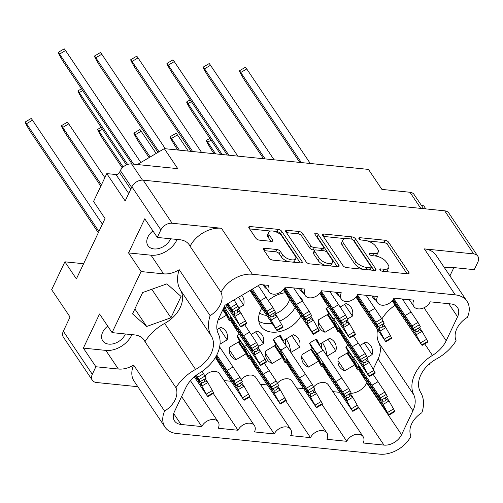 <?xml version="1.0" encoding="UTF-8"?>
<svg xmlns="http://www.w3.org/2000/svg" width="503" height="503" viewBox="0 0 503 503"><rect width="100%" height="100%" fill="white"/><g stroke="black" fill="none" stroke-linecap="round" stroke-linejoin="round"><path stroke-width="0.75" d="M258.812 321.216A24.597 17.272 146.1 0 0 272.054 323.391M279.787 321.09A24.597 17.272 146.1 0 0 295.123 307.528M289.627 299.354A18.668 13.103 -33.9 0 1 288.647 301.919A18.668 13.103 -33.9 0 1 275.311 313.866M266.628 315.362A18.668 13.103 -33.9 0 1 259.579 312.904M261.78 308.157A24.597 17.272 146.1 0 0 260.629 310.301A24.597 17.272 146.1 0 0 260.755 326.114A24.597 17.272 146.1 0 0 280.391 331.414A24.597 17.272 146.1 0 0 300.869 316.079M125.385 333.973A13.455 9.45 -33.9 0 1 125.159 334.47A13.455 9.45 -33.9 0 1 114.005 343.606A13.455 9.45 -33.9 0 1 102.757 340.839A13.455 9.45 -33.9 0 1 102.687 332.187A13.455 9.45 -33.9 0 1 107.736 326.145M152.937 230.959A13.455 9.45 146.1 0 0 147.888 237.001A13.455 9.45 146.1 0 0 147.957 245.653A13.455 9.45 146.1 0 0 159.206 248.413A13.455 9.45 146.1 0 0 170.36 239.283A13.455 9.45 146.1 0 0 170.586 238.78M145.002 341.726A21.271 14.933 146.1 0 0 144.109 340.097A21.271 14.933 146.1 0 0 134.559 334.904L112.087 332.621L141.085 271.557L163.55 273.846A21.271 14.933 146.1 0 0 179.213 269.677A39.064 27.432 146.1 0 0 180.458 290.093A28.067 19.711 -33.9 0 1 180.225 307.54A28.067 19.711 -33.9 0 1 164.632 323.429A39.064 27.432 146.1 0 0 145.002 341.726L175.931 387.719A21.271 14.933 146.1 0 1 175.138 399.772A21.271 14.933 146.1 0 1 164.588 411.077A26.043 18.284 146.1 0 0 165.028 427.154A26.043 18.284 146.1 0 0 176.716 433.517L379.664 454.152A26.043 18.284 -33.9 0 0 411.001 436.132A21.271 14.933 146.1 0 1 421.866 412.724A39.064 27.432 -33.9 0 0 420.621 392.315A28.067 19.711 146.1 0 1 436.447 358.972A39.064 27.432 -33.9 0 0 456.076 340.682A21.271 14.933 146.1 0 1 467.413 317.324A26.043 18.284 146.1 0 0 466.979 301.247A26.043 18.284 146.1 0 0 455.29 294.884L252.343 274.248A26.043 18.284 -33.9 0 0 221.006 292.268L190.077 246.269A21.271 14.933 146.1 0 0 189.304 244.911A21.271 14.933 146.1 0 0 179.76 239.717L157.288 237.429L144.757 218.792L128.554 252.921L141.085 271.557M112.087 332.621L99.556 313.979L83.353 348.107L105.825 350.396A21.271 14.933 146.1 0 0 131.679 335.136A21.271 14.933 146.1 0 0 131.912 334.633M179.213 269.677L210.141 315.677A21.271 14.933 146.1 0 0 220.339 304.579A21.271 14.933 146.1 0 0 221.006 292.268M128.554 252.921L151.019 255.203A21.271 14.933 146.1 0 0 176.88 239.95A21.271 14.933 146.1 0 0 177.113 239.447M210.141 315.677A39.064 27.432 146.1 0 0 211.386 336.092A28.067 19.711 -33.9 0 1 211.147 353.54A28.067 19.711 -33.9 0 1 195.56 369.428A39.064 27.432 146.1 0 0 175.931 387.719M217.189 354.15A35.304 24.792 -33.9 0 1 199.553 373A27.489 19.303 146.1 0 0 185.821 387.675L174.453 411.624A14.468 10.161 -33.9 0 0 174.522 420.923A14.468 10.161 -33.9 0 0 181.017 424.463L201.797 426.575A9.84 6.91 146.1 0 1 209.952 419.898A9.84 6.91 146.1 0 1 218.176 421.916A9.84 6.91 146.1 0 1 218.227 428.242L238.038 430.26A9.84 6.91 146.1 0 1 246.193 423.583A9.84 6.91 146.1 0 1 254.417 425.601A9.84 6.91 146.1 0 1 254.468 431.926L274.273 433.944A9.84 6.91 -33.9 0 1 282.435 427.267A9.84 6.91 -33.9 0 1 290.652 429.292A9.84 6.91 -33.9 0 1 290.703 435.617L310.514 437.629A9.84 6.91 -33.9 0 1 318.669 430.952A9.84 6.91 -33.9 0 1 326.893 432.976A9.84 6.91 -33.9 0 1 326.944 439.301L346.756 441.313A9.84 6.91 -33.9 0 1 354.911 434.636A9.84 6.91 -33.9 0 1 363.135 436.661A9.84 6.91 -33.9 0 1 363.185 442.986L383.965 445.098A14.468 10.161 -33.9 0 0 401.551 434.718L412.925 410.769A27.489 19.303 -33.9 0 0 413.755 394.78A35.304 24.792 146.1 0 1 432.454 355.401A27.489 19.303 146.1 0 0 446.186 340.726L457.554 316.777A14.468 10.161 -33.9 0 0 457.485 307.478A14.468 10.161 -33.9 0 0 450.99 303.938L430.21 301.825A9.84 6.91 146.1 0 1 422.055 308.502A9.84 6.91 146.1 0 1 413.831 306.484A9.84 6.91 146.1 0 1 413.78 300.159L393.968 298.141A9.84 6.91 146.1 0 1 385.814 304.818A9.84 6.91 146.1 0 1 377.59 302.8A9.84 6.91 146.1 0 1 377.539 296.474L357.734 294.456A9.84 6.91 146.1 0 1 349.572 301.134A9.84 6.91 146.1 0 1 341.355 299.109A9.84 6.91 146.1 0 1 341.304 292.784L321.492 290.772A9.84 6.91 -33.9 0 1 313.338 297.449A9.84 6.91 -33.9 0 1 305.114 295.424A9.84 6.91 -33.9 0 1 305.063 289.099L285.251 287.087A9.84 6.91 -33.9 0 1 277.096 293.765A9.84 6.91 -33.9 0 1 268.872 291.74A9.84 6.91 -33.9 0 1 268.822 285.415L260.126 284.535L224.942 305.29L219.082 317.632A27.489 19.303 -33.9 0 0 218.252 333.621A35.304 24.792 -33.9 0 1 217.189 354.15M281.862 236.127A7.595 3.49 25.4 0 0 272.5 230.99A7.595 3.49 25.4 0 0 268.659 232.223A7.595 3.49 25.4 0 0 269.174 234.838L272.588 239.912A2.842 1.308 25.4 0 1 272.783 240.893A2.842 1.308 25.4 0 1 271.35 241.352L259.372 240.132A2.842 1.308 25.4 0 1 255.87 238.215L248.985 227.978A2.842 1.308 25.4 0 1 248.79 226.998A2.842 1.308 25.4 0 1 250.23 226.539L278.216 229.387A2.842 1.308 25.4 0 1 281.711 231.305L302.026 261.516A2.842 1.308 25.4 0 1 302.221 262.491A2.842 1.308 25.4 0 1 300.781 262.95L272.802 260.108A2.842 1.308 25.4 0 1 269.3 258.184L263.603 249.708A2.842 1.308 25.4 0 1 263.409 248.734A2.842 1.308 25.4 0 1 264.842 248.275L276.82 249.494A2.842 1.308 25.4 0 1 280.322 251.412L282.548 254.725A7.595 3.49 25.4 0 0 289.697 259.41A7.595 3.49 25.4 0 0 295.758 258.63A7.595 3.49 25.4 0 0 295.236 256.014L281.862 236.127M315.802 233.203A1.987 0.912 25.4 0 0 314.796 233.53A1.987 0.912 25.4 0 0 314.928 234.209L323.511 246.967A2.842 1.308 25.4 0 1 323.699 247.948A2.842 1.308 25.4 0 1 322.266 248.407L314.318 247.595A2.842 1.308 25.4 0 1 310.823 245.678L302.58 233.423A2.842 1.308 25.4 0 0 299.084 231.506L287.106 230.286A2.842 1.308 25.4 0 0 285.666 230.751A2.842 1.308 25.4 0 0 285.861 231.726L306.176 261.937A2.842 1.308 25.4 0 0 309.678 263.855L337.658 266.703A2.842 1.308 25.4 0 0 339.097 266.244A2.842 1.308 25.4 0 0 338.903 265.263L318.254 234.549A1.987 0.912 25.4 0 0 315.802 233.203M230.211 320.021A18.812 13.21 -33.9 0 1 229.085 320.493L226.407 315.255L218.025 320.197M338.928 331.081A18.812 13.21 -33.9 0 1 337.802 331.552L335.124 326.309L325.026 332.269A18.812 13.21 -33.9 0 1 319.921 328.415A18.812 13.21 -33.9 0 1 318.619 319.745L328.717 313.784L326.032 308.546A18.812 13.21 -33.9 0 1 328.396 306.799M249.916 358.532A18.812 13.21 -33.9 0 1 248.79 359.004L246.105 353.766L236.008 359.72A18.812 13.21 -33.9 0 1 230.902 355.866A18.812 13.21 -33.9 0 1 229.601 347.196L239.698 341.241L237.02 335.998A18.812 13.21 -33.9 0 1 239.378 334.256M286.157 362.217A18.812 13.21 -33.9 0 1 285.031 362.688L282.346 357.451L272.249 363.411A18.812 13.21 -33.9 0 1 267.143 359.557A18.812 13.21 -33.9 0 1 265.842 350.88L275.94 344.926L273.261 339.682A18.812 13.21 -33.9 0 1 280.473 335.426L283.151 340.669L293.249 334.709A18.812 13.21 -33.9 0 1 298.361 338.563A18.812 13.21 -33.9 0 1 299.662 347.233L291.074 352.301M322.392 365.907A18.812 13.21 -33.9 0 1 321.266 366.373L318.588 361.135L308.49 367.096A18.812 13.21 -33.9 0 1 303.384 363.241A18.812 13.21 -33.9 0 1 302.083 354.565L312.181 348.61L309.496 343.367A18.812 13.21 -33.9 0 1 316.714 339.11L319.392 344.354L329.49 338.393A18.812 13.21 -33.9 0 1 334.602 342.247A18.812 13.21 -33.9 0 1 335.903 350.918L327.315 355.986M358.633 369.592A18.812 13.21 -33.9 0 1 357.507 370.057L354.829 364.82L344.731 370.78A18.812 13.21 -33.9 0 1 339.619 366.926A18.812 13.21 -33.9 0 1 338.318 358.249L348.422 352.295L345.737 347.057A18.812 13.21 -33.9 0 1 348.095 345.31M466.979 301.247L436.051 255.254A26.043 18.284 146.1 0 0 424.362 248.891L473.644 253.902A9.261 6.501 -33.9 0 1 477.806 256.165A9.261 6.501 -33.9 0 1 477.85 262.12L474.266 269.665L451.801 267.376A21.271 14.933 146.1 0 0 444.583 267.936M137.835 386.713L96.507 382.506A9.261 6.501 -33.9 0 1 92.351 380.243A9.261 6.501 -33.9 0 1 92.301 374.295L95.884 366.75L118.356 369.032A21.271 14.933 146.1 0 0 133.666 365.084A26.043 18.284 146.1 0 0 134.1 381.155L165.028 427.154M146.669 326.472L170.932 317.77L181.055 296.456L166.908 283.849L142.638 292.551L132.522 313.866L146.669 326.472L134.867 308.924M429.625 363.682L429.072 364.851L428.393 364.782M449.927 275.889L453.869 267.59M425.815 208.896L423.759 205.834L421.552 205.608M477.806 256.165L448.833 213.077A9.261 6.501 146.1 0 0 444.671 210.814L143.16 180.156A9.261 6.501 146.1 0 0 131.899 186.795L125.172 200.961L106.781 173.598L93.552 201.458L105.045 218.56L76.387 278.92L64.887 261.824L83.599 263.723M92.301 374.295L63.328 331.2A9.261 6.501 146.1 0 0 63.378 337.155L92.351 380.243M157.288 237.429L160.872 229.884A9.261 6.501 -33.9 0 1 172.133 223.244L143.16 180.156M83.353 348.107L95.884 366.75M63.328 331.2L70.055 317.041L51.658 289.684L64.887 261.824M364.291 342.927L372.138 354.602L367.353 357.432M359.903 345.517L365.731 342.078A18.812 13.21 -33.9 0 1 370.843 345.932A18.812 13.21 -33.9 0 1 372.138 354.602M354.829 364.82L346.976 353.144M337.978 360.739L344.731 370.78M238.504 297.286L243.716 305.038L238.931 307.867M226.407 315.255L222.772 309.854M344.586 304.422L352.44 316.098L347.648 318.921M340.198 307.006L346.026 303.567A18.812 13.21 -33.9 0 1 351.138 307.421A18.812 13.21 -33.9 0 1 352.44 316.098M335.124 326.309L327.271 314.633M318.273 322.228L325.026 332.269M219.333 328.189L227.18 339.865L220.031 344.083M217 329.566L220.773 327.34A18.812 13.21 -33.9 0 1 225.878 331.194A18.812 13.21 -33.9 0 1 227.18 339.865M255.568 331.873L263.421 343.549L258.63 346.372M251.179 334.464L257.014 331.024A18.812 13.21 -33.9 0 1 262.12 334.879A18.812 13.21 -33.9 0 1 263.421 343.549M246.105 353.766L238.259 342.09M229.261 349.686L236.008 359.72M291.809 335.558L299.662 347.233M283.151 340.669L279.813 335.696M282.346 357.451L274.5 345.775M265.502 353.37L272.249 363.411M328.05 339.242L335.903 350.918M319.392 344.354L316.054 339.38M318.588 361.135L310.735 349.459M301.737 357.055L308.49 367.096M241.679 295.412A18.812 13.21 -33.9 0 1 242.415 296.368A18.812 13.21 -33.9 0 1 243.716 305.038M339.619 296.537A18.812 13.21 -33.9 0 1 336.457 293.589A18.812 13.21 -33.9 0 1 335.69 292.218M303.378 292.853A18.812 13.21 -33.9 0 1 300.216 289.904A18.812 13.21 -33.9 0 1 299.448 288.533M267.143 289.168A18.812 13.21 -33.9 0 1 263.974 286.22A18.812 13.21 -33.9 0 1 263.207 284.849M375.86 300.222A18.812 13.21 -33.9 0 1 372.692 297.273A18.812 13.21 -33.9 0 1 371.931 295.902M420.785 208.38L409.939 192.259L381.915 189.411L368.466 169.404L164.311 148.643L177.766 168.65L131.616 163.959A9.261 6.501 146.1 0 0 120.362 170.599L119.475 172.46A2.892 2.031 -33.9 0 1 115.96 174.535L106.781 173.598M409.939 192.259A9.261 6.501 -33.9 0 1 414.101 194.523L423.614 208.67M190.077 246.269A26.043 18.284 -33.9 0 1 221.414 228.255L172.133 223.244M322.737 235.473L343.052 265.685A2.842 1.308 25.4 0 0 346.554 267.609L374.534 270.451A2.842 1.308 25.4 0 0 375.974 269.992A2.842 1.308 25.4 0 0 375.779 269.017L355.464 238.806A2.842 1.308 25.4 0 0 351.968 236.882L323.982 234.04A2.842 1.308 25.4 0 0 322.542 234.499A2.842 1.308 25.4 0 0 322.737 235.473M384.103 269.237L380.84 268.904A1.987 0.912 25.4 0 0 379.834 269.224A1.987 0.912 25.4 0 0 380.488 270.444A1.987 0.912 25.4 0 0 382.425 271.255L407.619 273.814A2.842 1.308 25.4 0 0 409.058 273.355A2.842 1.308 25.4 0 0 408.864 272.381L388.549 242.169A2.842 1.308 25.4 0 0 385.046 240.245L359.852 237.686A1.987 0.912 25.4 0 0 358.846 238.007A1.987 0.912 25.4 0 0 359.5 239.227A1.987 0.912 25.4 0 0 361.431 240.038L364.694 240.365A9.092 4.175 25.4 0 1 375.892 246.508L377.583 249.029A9.092 4.175 25.4 0 1 378.206 252.154A9.092 4.175 25.4 0 1 373.61 253.625L370.346 253.292A1.987 0.912 25.4 0 0 369.34 253.619A1.987 0.912 25.4 0 0 369.994 254.832A1.987 0.912 25.4 0 0 371.924 255.643L375.188 255.977A9.092 4.175 25.4 0 1 386.386 262.12L388.077 264.635A9.092 4.175 25.4 0 1 388.7 267.766A9.092 4.175 25.4 0 1 384.103 269.237L383.11 271.324M138.199 164.626L137.923 164.211L137.753 164.582M137.923 164.211L164.311 148.643M385.166 271.532A9.092 4.175 25.4 0 0 387.599 270.086L388.7 267.766M374.672 255.926A9.092 4.175 25.4 0 0 377.105 254.474L378.206 252.154M407.128 273.764L387.448 244.489A2.842 1.308 25.4 0 0 383.946 242.572L367.215 240.868M345.328 238.642L323.366 236.41M374.05 270.4L354.364 241.126A2.842 1.308 25.4 0 0 353.163 240.038M370.346 267.835A1.987 0.912 25.4 0 0 371.352 267.514A1.987 0.912 25.4 0 0 371.22 266.829L353.389 240.315A1.987 0.912 25.4 0 0 350.937 238.969L347.498 238.617A9.092 4.175 25.4 0 0 342.901 240.088A9.092 4.175 25.4 0 0 343.524 243.219L355.709 261.346A9.092 4.175 25.4 0 0 366.907 267.489L370.346 267.835L369.359 269.922M370.114 270.004A1.987 0.912 25.4 0 0 370.252 269.834L371.352 267.514M342.901 240.088L341.795 242.415A9.092 4.175 25.4 0 0 342.417 245.539L343.524 243.219M363.285 269.306A9.092 4.175 25.4 0 1 354.609 263.666L342.417 245.539M286.49 232.663L297.977 233.826L299.084 231.506M314.803 250.079L313.218 249.922A2.842 1.308 25.4 0 1 309.716 247.998L301.479 235.75A2.842 1.308 25.4 0 0 297.977 233.826M322.26 250.595A2.842 1.308 25.4 0 0 322.599 250.268L323.699 247.948M337.173 266.653L317.148 236.869A1.987 0.912 25.4 0 0 316.142 236.014M319.367 258.391A7.595 3.49 25.4 0 0 326.516 263.075A7.595 3.49 25.4 0 0 332.577 262.296A7.595 3.49 25.4 0 0 332.055 259.68L327.346 252.676A2.842 1.308 25.4 0 0 323.844 250.758L315.903 249.947A2.842 1.308 25.4 0 0 314.463 250.406A2.842 1.308 25.4 0 0 314.658 251.387L319.367 258.391L318.267 260.711A7.595 3.49 25.4 0 0 325.737 265.49M329.283 265.848A7.595 3.49 25.4 0 0 331.477 264.616L332.577 262.296M314.463 250.406L313.363 252.726A2.842 1.308 25.4 0 0 313.558 253.707L314.658 251.387M318.267 260.711L313.558 253.707M288.496 261.705A7.595 3.49 25.4 0 1 281.447 257.046L279.215 253.732A2.842 1.308 25.4 0 0 275.719 251.814L264.232 250.645M292.771 262.138A7.595 3.49 25.4 0 0 294.657 260.95L295.758 258.63M268.659 232.223L267.552 234.543A7.595 3.49 25.4 0 0 268.074 237.158L269.174 234.838M270.859 241.302L268.074 237.158M300.297 262.899L280.611 233.625A2.842 1.308 25.4 0 0 277.109 231.707L274.814 231.474M270.539 231.04L249.614 228.909M303.208 302.19A24.597 17.272 146.1 0 0 301.58 298.669A24.597 17.272 146.1 0 0 298.971 295.858M285.44 292.721A24.597 17.272 146.1 0 0 268.294 300.517M193.561 377.47L194.806 377.596M254.417 425.601L219.578 373.792A9.84 6.91 146.1 0 0 204.979 375.798M224.143 380.576L231.047 381.28M241.22 379.482A9.84 6.91 -33.9 0 1 255.82 377.476L290.652 429.292M260.378 384.261L267.288 384.965M277.455 383.167A9.84 6.91 -33.9 0 1 292.061 381.167L326.893 432.976M296.619 387.951L303.523 388.649M313.696 386.857A9.84 6.91 -33.9 0 1 328.296 384.852L363.135 436.661M332.86 391.636L339.764 392.334M366.913 382.5L366.718 382.909A14.468 10.161 -33.9 0 1 350.333 393.352M373.251 369.145L378.093 358.96L412.925 410.769M377.539 329.685A35.304 24.792 146.1 0 0 378.916 342.971A27.489 19.303 -33.9 0 1 378.093 358.96M395.075 305.239A35.304 24.792 146.1 0 0 381.878 318.952M402.884 299.763A27.489 19.303 146.1 0 0 403.607 299.122M321.995 404.487L346.756 441.313M285.754 400.803L310.514 437.629M249.513 397.119L274.273 433.944M213.272 393.434L238.038 430.26M181.608 396.553L201.797 426.575M133.666 365.084L164.588 411.077M151.774 289.275L170.932 317.77M385.241 397.823L386.166 399.193L388.964 400.878L386.43 397.119M347.12 353.062L353.603 362.707A23.151 1.377 59.5 0 1 364.097 378.313L388.706 414.698L383.035 404.475A6.369 0.377 -120.5 0 0 382.99 404.406L382.796 401.18L385.034 401.08L386.166 399.193M355.445 356.237L353.414 357.438A23.151 1.377 59.5 0 1 349.497 352.226A23.151 1.377 59.5 0 1 346.007 346.837M365.989 378.149L365.631 378.583A7.237 0.434 59.5 0 1 365.694 378.954A7.237 0.434 59.5 0 1 364.342 377.263A7.237 0.434 59.5 0 1 360.261 370.529A7.237 0.434 59.5 0 1 358.343 366.492A7.237 0.434 59.5 0 1 359.695 368.183A7.237 0.434 59.5 0 1 363.543 374.502L380.903 400.325A6.369 0.377 -120.5 0 0 380.909 400.325L381.406 400.086L378.929 395.591L353.414 357.438M381.406 400.086L387.373 396.565L384.902 392.07L373.113 374.326M389.02 415.076L394.987 411.555L389.008 400.954A6.369 0.377 -120.5 0 0 388.964 400.878M214.014 153.698L212.348 151.214A7.237 0.434 59.5 0 1 208.267 144.48A7.237 0.434 59.5 0 1 206.349 140.444A7.237 0.434 59.5 0 1 207.701 142.142L215.586 153.855M365.631 378.583L382.99 404.406M347.724 352.704L357.514 367.309L352.037 356.596L346.171 347.906M393.673 408.864L387.7 412.391M378.055 381.676L372.082 385.197M357.514 367.309L352.006 356.545M381.871 399.81L382.796 401.18M418.314 328.176L419.238 329.547L422.036 331.232L419.502 327.472M392.233 300.75A23.151 1.377 59.5 0 1 397.169 308.666L421.778 345.052L416.107 334.828A6.369 0.377 -120.5 0 0 416.063 334.753L415.868 331.534L418.106 331.433L419.238 329.547M399.061 308.496L398.703 308.93A7.237 0.434 59.5 0 1 398.766 309.307A7.237 0.434 59.5 0 1 397.414 307.61A7.237 0.434 59.5 0 1 392.843 299.995M299.788 162.419L245.42 81.568A7.237 0.434 59.5 0 1 241.339 74.828A7.237 0.434 59.5 0 1 239.422 70.797L245.395 67.276A7.237 0.434 59.5 0 1 246.747 68.968L310.301 163.488M393.302 299.342A7.237 0.434 59.5 0 1 396.615 304.856L413.975 330.672L420.445 326.912L417.974 322.417L402.362 298.996M422.092 345.423L428.059 341.902L422.08 331.307A6.369 0.377 -120.5 0 0 422.036 331.232M239.422 70.797A7.237 0.434 59.5 0 1 240.774 72.489L301.354 162.576M398.703 308.93L416.063 334.753M414.478 330.433L412.001 325.938L393.748 298.581M426.745 339.217L420.772 342.738M411.127 312.023L405.154 315.551M414.944 330.157L415.868 331.534M349 394.138L349.925 395.509L352.722 397.194L350.195 393.434M310.879 349.378L317.362 359.016A23.151 1.377 59.5 0 1 327.862 374.628L352.465 411.014L346.793 400.79A6.369 0.377 -120.5 0 0 346.749 400.721L346.554 397.496L348.799 397.395L349.925 395.509M329.754 374.465L329.39 374.898A7.237 0.434 59.5 0 1 329.452 375.269A7.237 0.434 59.5 0 1 328.101 373.578A7.237 0.434 59.5 0 1 324.02 366.844A7.237 0.434 59.5 0 1 322.102 362.808A7.237 0.434 59.5 0 1 323.454 364.499A7.237 0.434 59.5 0 1 327.302 370.818L344.662 396.641A6.369 0.377 -120.5 0 0 344.668 396.641L351.138 392.881L348.661 388.379L323.146 350.226L317.179 353.754A23.151 1.377 59.5 0 1 313.256 348.541A23.151 1.377 59.5 0 1 309.766 343.153M323.146 350.226A23.151 1.377 59.5 0 1 319.229 345.02A23.151 1.377 59.5 0 1 315.683 339.544M177.779 150.013L176.107 147.53A7.237 0.434 59.5 0 1 172.026 140.796A7.237 0.434 59.5 0 1 170.108 136.759L176.081 133.238A7.237 0.434 59.5 0 1 177.433 134.93L188.292 151.082M352.779 411.391L358.746 407.864L352.766 397.269A6.369 0.377 -120.5 0 0 352.722 397.194M170.108 136.759A7.237 0.434 59.5 0 1 171.466 138.457L179.345 150.171M329.39 374.898L346.749 400.721M345.165 396.402L342.688 391.906L317.179 353.754M311.483 349.019L321.272 363.625L315.796 352.911L309.936 344.222M357.432 405.179L351.459 408.706M341.814 377.992L335.841 381.513M321.272 363.625L315.765 352.861M345.636 396.125L346.554 397.496M321.669 348.485L321.731 342.971M327.308 356.42L325.516 348.403L322.517 342.512M365.536 359.312L366.461 360.689L369.259 362.374L366.731 358.608M327.415 314.551L333.898 324.196A23.151 1.377 59.5 0 1 344.398 339.802L369.001 376.187L363.329 365.97A6.369 0.377 -120.5 0 0 363.285 365.895L363.091 362.669L365.335 362.575L366.461 360.689M335.74 317.733L333.715 318.927A23.151 1.377 59.5 0 1 329.792 313.721A23.151 1.377 59.5 0 1 326.302 308.326M346.29 339.638L345.926 340.072A7.237 0.434 59.5 0 1 345.989 340.443A7.237 0.434 59.5 0 1 344.637 338.752A7.237 0.434 59.5 0 1 340.556 332.018A7.237 0.434 59.5 0 1 338.638 327.981A7.237 0.434 59.5 0 1 339.99 329.672A7.237 0.434 59.5 0 1 343.838 335.991L361.198 361.814A6.369 0.377 -120.5 0 0 361.204 361.814L361.701 361.575L359.224 357.08L333.715 318.927M361.701 361.575L367.674 358.054L365.197 353.559L353.408 335.815M369.315 376.565L375.282 373.044L369.303 362.443A6.369 0.377 -120.5 0 0 369.259 362.374M220.66 154.371L192.643 112.703A7.237 0.434 59.5 0 1 188.562 105.97A7.237 0.434 59.5 0 1 186.644 101.939A7.237 0.434 59.5 0 1 188.003 103.631L222.225 154.534M345.926 340.072L363.285 365.895M328.019 314.193L337.809 328.799L332.332 318.085L326.472 309.395M373.968 370.359L367.995 373.88M358.35 343.165L352.377 346.686M337.809 328.799L332.301 318.034M362.173 361.299L363.091 362.669M382.073 324.485L382.997 325.862L385.795 327.547L383.267 323.781M355.992 297.066A23.151 1.377 59.5 0 1 360.934 304.981L385.537 341.367L379.866 331.144A6.369 0.377 -120.5 0 0 379.822 331.068L379.627 327.849L381.871 327.749L382.997 325.862M362.826 304.812L362.462 305.246A7.237 0.434 59.5 0 1 362.525 305.623A7.237 0.434 59.5 0 1 361.173 303.925A7.237 0.434 59.5 0 1 356.608 296.305M263.547 158.734L209.179 77.883A7.237 0.434 59.5 0 1 205.098 71.143A7.237 0.434 59.5 0 1 203.181 67.113L209.154 63.592A7.237 0.434 59.5 0 1 210.506 65.283L274.066 159.803M357.061 295.657A7.237 0.434 59.5 0 1 360.374 301.165L377.734 326.988A6.369 0.377 -120.5 0 0 377.74 326.988L384.21 323.228L381.733 318.732L366.127 295.311M385.851 341.738L391.818 338.217L385.839 327.623A6.369 0.377 -120.5 0 0 385.795 327.547M203.181 67.113A7.237 0.434 59.5 0 1 204.539 68.804L265.112 158.891M362.462 305.246L379.822 331.068M378.237 326.749L375.76 322.253L357.507 294.896M390.504 335.532L384.531 339.053M374.886 308.339L368.913 311.866M378.709 326.472L379.627 327.849M312.759 390.454L313.683 391.824L316.481 393.509L313.954 389.75M274.638 345.693L281.12 355.332A23.151 1.377 59.5 0 1 291.621 370.944L316.23 407.329L310.552 397.106A6.369 0.377 -120.5 0 0 310.514 397.037L310.32 393.811L312.558 393.711L313.683 391.824M293.513 370.774L293.148 371.214A7.237 0.434 59.5 0 1 293.211 371.585A7.237 0.434 59.5 0 1 291.859 369.894A7.237 0.434 59.5 0 1 287.779 363.16A7.237 0.434 59.5 0 1 285.861 359.123A7.237 0.434 59.5 0 1 287.213 360.814A7.237 0.434 59.5 0 1 291.061 367.133L308.427 392.956A6.369 0.377 -120.5 0 0 308.427 392.95L314.897 389.19L312.42 384.694L286.911 346.542L280.938 350.069A23.151 1.377 59.5 0 1 277.015 344.857A23.151 1.377 59.5 0 1 273.525 339.468M286.911 346.542A23.151 1.377 59.5 0 1 282.988 341.336A23.151 1.377 59.5 0 1 279.442 335.853M149.121 157.609L139.865 143.845A7.237 0.434 59.5 0 1 135.785 137.112A7.237 0.434 59.5 0 1 133.867 133.075L139.84 129.554A7.237 0.434 59.5 0 1 141.192 131.245L156.137 153.465M316.538 407.707L322.511 404.179L316.525 393.585A6.369 0.377 -120.5 0 0 316.481 393.509M133.867 133.075A7.237 0.434 59.5 0 1 135.225 134.766L150.164 156.993M293.148 371.214L310.514 397.037M308.924 392.717L306.446 388.222L280.938 350.069M275.242 345.335L285.038 359.934L279.555 349.227L273.695 340.537M321.191 401.495L315.218 405.022M305.572 374.307L299.606 377.828M285.038 359.934L279.53 349.176M309.395 392.441L310.32 393.811M285.427 344.8L285.49 339.286M291.067 352.735L289.282 344.712L286.276 338.821M345.831 320.801L346.756 322.178L349.554 323.863L347.026 320.097M319.751 293.375A23.151 1.377 59.5 0 1 324.693 301.297L349.296 337.683L343.624 327.459A6.369 0.377 -120.5 0 0 343.587 327.384L343.392 324.165L345.63 324.064L346.756 322.178M326.585 301.127L326.221 301.561A7.237 0.434 59.5 0 1 326.284 301.932A7.237 0.434 59.5 0 1 324.932 300.241A7.237 0.434 59.5 0 1 320.367 292.62M227.306 155.05L172.938 74.199A7.237 0.434 59.5 0 1 168.857 67.459A7.237 0.434 59.5 0 1 166.939 63.428L172.913 59.901A7.237 0.434 59.5 0 1 174.264 61.599L237.825 156.119M320.82 291.973A7.237 0.434 59.5 0 1 324.133 297.48L341.499 323.303L347.969 319.543L345.492 315.048L329.886 291.627M349.61 338.054L355.583 334.533L349.598 323.932A6.369 0.377 -120.5 0 0 349.554 323.863M166.939 63.428A7.237 0.434 59.5 0 1 168.298 65.12L228.871 155.207M326.221 301.561L343.587 327.384M341.996 323.064L339.519 318.569L321.266 291.212M354.263 331.848L348.29 335.369M338.645 304.655L332.678 308.176M342.468 322.788L343.392 324.165M276.518 386.769L277.442 388.14L280.24 389.825L277.713 386.065M238.397 342.009L244.886 351.647A23.151 1.377 59.5 0 1 255.379 367.259L279.989 403.645L274.317 393.421A6.369 0.377 -120.5 0 0 274.273 393.346L274.078 390.127L276.317 390.026L277.442 388.14M246.728 345.184L244.697 346.385A23.151 1.377 59.5 0 1 240.78 341.172A23.151 1.377 59.5 0 1 237.284 335.784M257.272 367.089L256.907 367.53A7.237 0.434 59.5 0 1 256.976 367.9A7.237 0.434 59.5 0 1 255.618 366.209A7.237 0.434 59.5 0 1 251.538 359.469A7.237 0.434 59.5 0 1 249.62 355.439A7.237 0.434 59.5 0 1 250.978 357.13A7.237 0.434 59.5 0 1 254.82 363.449L272.186 389.272A6.369 0.377 -120.5 0 0 272.192 389.265L272.683 389.033L270.212 384.537L244.697 346.385M272.683 389.033L278.656 385.505L276.178 381.01L264.389 363.267M280.297 404.022L286.27 400.495L280.284 389.9A6.369 0.377 -120.5 0 0 280.24 389.825M122.254 167.864L103.631 140.161A7.237 0.434 59.5 0 1 99.55 133.427A7.237 0.434 59.5 0 1 97.632 129.39A7.237 0.434 59.5 0 1 98.984 131.082L123.141 167.009M256.907 367.53L274.273 393.346M239.007 341.65L248.796 356.25L243.314 345.542L237.454 336.853M284.95 397.81L278.983 401.337M269.331 370.617L263.365 374.144M248.796 356.25L243.289 345.486M273.154 388.756L274.078 390.127M309.59 317.116L310.514 318.493L313.312 320.178L310.785 316.412M283.51 289.69A23.151 1.377 59.5 0 1 288.452 297.606L313.061 333.998L307.39 323.775A6.369 0.377 -120.5 0 0 307.346 323.699L307.151 320.48L309.389 320.38L310.514 318.493M290.344 297.443L289.98 297.877A7.237 0.434 59.5 0 1 290.049 298.248A7.237 0.434 59.5 0 1 288.691 296.556A7.237 0.434 59.5 0 1 284.126 288.936M191.065 151.365L136.703 70.508A7.237 0.434 59.5 0 1 132.622 63.774A7.237 0.434 59.5 0 1 130.705 59.744L136.671 56.217A7.237 0.434 59.5 0 1 138.029 57.908L201.584 152.434M284.579 288.288A7.237 0.434 59.5 0 1 287.892 293.796L305.258 319.619L311.728 315.859L309.251 311.363L293.645 287.942M313.369 334.369L319.342 330.848L313.356 320.248A6.369 0.377 -120.5 0 0 313.312 320.178M130.705 59.744A7.237 0.434 59.5 0 1 132.056 61.435L192.63 151.522M289.98 297.877L307.346 323.699M305.755 319.38L303.284 314.884L285.031 287.527M318.022 328.163L312.055 331.684M302.404 300.97L296.437 304.491M306.226 319.103L307.151 320.48M240.277 383.085L241.201 384.455L244.005 386.141L241.471 382.381M215.378 357.501A23.151 1.377 59.5 0 1 219.138 363.575L243.748 399.96L238.076 389.737A6.369 0.377 -120.5 0 0 238.032 389.662L237.837 386.442L240.076 386.342L241.201 384.455M221.031 363.405L220.672 363.845A7.237 0.434 59.5 0 1 220.735 364.216A7.237 0.434 59.5 0 1 219.383 362.525A7.237 0.434 59.5 0 1 215.831 356.734M100.807 186.179L67.389 136.476A7.237 0.434 59.5 0 1 63.309 129.743A7.237 0.434 59.5 0 1 61.391 125.706L67.358 122.185A7.237 0.434 59.5 0 1 68.716 123.876L104.863 177.634M216.303 355.898A7.237 0.434 59.5 0 1 218.585 359.764L235.945 385.587L242.415 381.821L239.937 377.325L219.629 346.907M244.056 400.331L250.029 396.81L244.043 386.216A6.369 0.377 -120.5 0 0 244.005 386.141M61.391 125.706A7.237 0.434 59.5 0 1 62.743 127.397L101.411 184.903M220.672 363.845L238.032 389.662M236.448 385.348L233.97 380.853L216.755 355.036M248.708 394.126L242.742 397.647M233.096 366.932L227.123 370.46M236.913 385.072L237.837 386.442M256.813 348.258L257.737 349.629L260.541 351.314L258.008 347.554M222.854 309.685L225.181 313.136A23.151 1.377 59.5 0 1 235.674 328.748L260.284 365.134L254.612 354.911A6.369 0.377 -120.5 0 0 254.568 354.841L254.373 351.616L256.612 351.515L257.737 349.629M227.023 306.673L224.992 307.874A23.151 1.377 59.5 0 1 224.156 306.949M237.567 328.578L237.209 329.019A7.237 0.434 59.5 0 1 237.271 329.39A7.237 0.434 59.5 0 1 235.913 327.698A7.237 0.434 59.5 0 1 231.839 320.964A7.237 0.434 59.5 0 1 229.915 316.928A7.237 0.434 59.5 0 1 231.273 318.619A7.237 0.434 59.5 0 1 235.121 324.938L252.481 350.761A6.369 0.377 -120.5 0 0 252.487 350.754L252.984 350.522L250.507 346.026L224.992 307.874M252.984 350.522L258.951 347.001L256.473 342.499L244.691 324.762M260.592 365.511L266.565 361.984L260.579 351.39A6.369 0.377 -120.5 0 0 260.541 351.314M126.448 164.896L83.926 101.65A7.237 0.434 59.5 0 1 79.845 94.916A7.237 0.434 59.5 0 1 77.927 90.88A7.237 0.434 59.5 0 1 79.279 92.571L127.605 164.45M237.209 329.019L254.568 354.841M229.091 317.745L223.873 307.54L229.091 317.745L223.2 308.955M265.244 359.299L259.278 362.826M249.633 332.112L243.659 335.633M253.449 350.245L254.373 351.616M273.349 313.432L274.273 314.809L277.078 316.494L274.544 312.728M250.085 290.457A23.151 1.377 59.5 0 1 252.21 293.922L276.82 330.308L271.148 320.09A6.369 0.377 -120.5 0 0 271.104 320.015L270.91 316.789L273.148 316.689L274.273 314.809M254.103 293.758L253.745 294.192A7.237 0.434 59.5 0 1 253.808 294.563A7.237 0.434 59.5 0 1 252.449 292.872A7.237 0.434 59.5 0 1 250.689 290.099M157.986 152.378L100.462 66.824A7.237 0.434 59.5 0 1 96.381 60.09A7.237 0.434 59.5 0 1 94.463 56.059L100.43 52.532A7.237 0.434 59.5 0 1 101.788 54.223L165.342 148.75M251.406 289.678A7.237 0.434 59.5 0 1 251.657 290.112L269.017 315.934L275.487 312.174L273.01 307.679L258.309 285.603M277.128 330.685L283.101 327.164L277.115 316.563A6.369 0.377 -120.5 0 0 277.078 316.494M94.463 56.059A7.237 0.434 59.5 0 1 95.815 57.751L159.03 151.761M253.745 294.192L271.104 320.015M269.52 315.695L267.043 311.2L252.343 289.124M281.781 324.479L275.814 328M266.169 297.286L260.196 300.807M269.985 315.419L270.91 316.789M204.042 379.4L204.966 380.771L207.764 382.456L205.23 378.696M194.29 376.829L207.506 396.276L201.835 386.053A6.369 0.377 -120.5 0 0 201.791 385.977L201.596 382.758L203.834 382.657L204.966 380.771M98.33 232.707L31.148 132.792A7.237 0.434 59.5 0 1 27.068 126.052A7.237 0.434 59.5 0 1 25.15 122.022L31.123 118.501A7.237 0.434 59.5 0 1 32.475 120.192L102.386 224.162M195.579 375.76L199.704 381.896A6.369 0.377 -120.5 0 0 199.71 381.896L206.173 378.137L202.162 371.308M207.821 396.647L213.788 393.126L207.808 382.531A6.369 0.377 -120.5 0 0 207.764 382.456M25.15 122.022A7.237 0.434 59.5 0 1 26.502 123.713L98.934 231.43M195.151 376.099L201.791 385.977M200.207 381.658L196.39 375.131M212.473 390.441L206.5 393.962M200.672 381.381L201.596 382.758M237.114 309.747L238.038 311.118L240.836 312.803L238.303 309.043M225.765 304.805L240.579 326.623L234.907 316.4A6.369 0.377 -120.5 0 0 234.863 316.33L234.668 313.105L236.907 313.004L238.038 311.118M132.037 163.997L64.221 63.139A7.237 0.434 59.5 0 1 60.14 56.405A7.237 0.434 59.5 0 1 58.222 52.369L64.195 48.848A7.237 0.434 59.5 0 1 65.547 50.539L140.827 162.5M227.199 303.957L232.776 312.25A6.369 0.377 -120.5 0 0 232.782 312.25L239.246 308.49L234.077 299.901M240.893 327L246.86 323.479L240.88 312.879A6.369 0.377 -120.5 0 0 240.836 312.803M58.222 52.369A7.237 0.434 59.5 0 1 59.574 54.066L133.603 164.16M226.734 304.233L234.863 316.33M233.279 312.011L228.104 303.422M245.546 320.795L239.573 324.316M233.744 311.734L234.668 313.105M180.458 290.093L211.386 336.092M473.644 253.902L444.671 210.814M160.872 229.884L131.899 186.795M424.362 248.891L455.29 294.884M221.414 228.255L252.343 274.248M369.724 254.6L370.346 253.292M372.616 255.713L373.61 253.625M359.23 238.988L359.852 237.686M383.946 242.572L385.046 240.245M387.448 244.489L388.549 242.169M408.178 273.821L408.864 272.381M380.224 270.205L380.84 268.904M323.071 235.964L323.982 234.04M350.975 238.975L351.968 236.882M354.364 241.126L355.464 238.806M375.093 270.457L375.779 269.017M354.609 263.666L355.709 261.346M365.92 269.577L366.907 267.489M286.194 232.216L287.106 230.286M301.479 235.75L302.58 233.423M309.716 247.998L310.823 245.678M313.218 249.922L314.318 247.595M321.272 250.494L322.266 248.407M317.148 236.869L318.254 234.549M338.217 266.709L338.903 265.263M263.93 250.198L264.842 248.275M275.719 251.814L276.82 249.494M279.215 253.732L280.322 251.412M281.447 257.046L282.548 254.725M271.903 241.358L272.588 239.912M249.318 228.463L250.23 226.539M277.109 231.707L278.216 229.387M280.611 233.625L281.711 231.305M301.341 262.956L302.026 261.516M128.711 193.504L115.96 174.535M130.749 189.216L119.475 172.46M131.629 187.361L120.362 170.599M142.481 180.112L131.616 163.959M448.77 303.718L457.554 316.777M424.023 307.767L446.186 340.726M424.708 343.882L432.454 355.401M378.916 342.971L413.755 394.78M366.718 382.909L401.551 434.718M358.413 407.097L383.965 445.098M173.698 413.579L181.017 424.463M164.632 323.429L195.56 369.428M151.019 255.203L163.55 273.846M105.825 350.396L118.356 369.032M389.008 400.954L383.035 404.475M394.767 411.001L388.794 414.529M384.902 392.07L378.929 395.591M386.279 394.427L380.312 397.948M211.09 140.142L207.701 142.142M422.08 331.307L416.107 334.828M427.839 341.355L421.866 344.876M417.974 322.417L412.001 325.938M419.351 324.775L413.384 328.296M246.747 68.968L240.774 72.489M352.766 397.269L346.793 400.79M358.526 407.317L352.553 410.844M348.661 388.379L342.688 391.906M350.044 390.743L344.071 394.264M177.433 134.93L171.466 138.457M369.303 362.443L363.329 365.97M375.062 372.497L369.089 376.018M365.197 353.559L359.224 357.08M366.58 355.917L360.607 359.438M191.385 101.631L188.003 103.631M385.839 327.623L379.866 331.144M391.598 337.67L385.625 341.191M381.733 318.732L375.76 322.253M383.116 321.09L377.143 324.611M210.506 65.283L204.539 68.804M316.525 393.585L310.552 397.106M322.285 403.632L316.312 407.16M312.42 384.694L306.446 388.222M313.803 387.052L307.83 390.58M141.192 131.245L135.225 134.766M349.598 323.932L343.624 327.459M355.357 333.986L349.384 337.507M345.492 315.048L339.519 318.569M346.875 317.406L340.902 320.927M174.264 61.599L168.298 65.12M280.284 389.9L274.317 393.421M286.044 399.948L280.077 403.469M276.178 381.01L270.212 384.537M277.562 383.368L271.589 386.895M102.373 129.082L98.984 131.082M313.356 320.248L307.39 323.775M319.116 330.301L313.149 333.822M309.251 311.363L303.284 314.884M310.634 313.721L304.661 317.242M138.029 57.908L132.056 61.435M244.043 386.216L238.076 389.737M249.802 396.263L243.836 399.784M239.937 377.325L233.97 380.853M241.321 379.683L235.354 383.211M68.716 123.876L62.743 127.397M260.579 351.39L254.612 354.911M266.339 361.437L260.372 364.964M256.473 342.499L250.507 346.026M257.857 344.863L251.89 348.384M82.668 90.578L79.279 92.571M277.115 316.563L271.148 320.09M282.875 326.617L276.908 330.138M273.01 307.679L267.043 311.2M274.393 310.037L268.426 313.558M101.788 54.223L95.815 57.751M207.808 382.531L201.835 386.053M213.568 392.579L207.594 396.1M203.702 373.641L197.729 377.162M205.079 375.999L199.113 379.526M32.475 120.192L26.502 123.713M240.88 312.879L234.907 316.4M246.64 322.926L240.667 326.453M236.775 303.994L230.802 307.515M238.152 306.352L232.185 309.873M65.547 50.539L59.574 54.066M264.308 284.956L268.872 291.74M300.549 288.64L305.114 295.424M336.79 292.325L341.355 299.109M373.031 296.016L377.59 302.8M409.272 299.7L413.831 306.484M190.442 380.67L218.176 421.916M209.889 138.356L206.349 140.444M190.191 99.846L186.644 101.939M101.172 127.303L97.632 129.39M81.467 88.792L77.927 90.88"/></g></svg>

